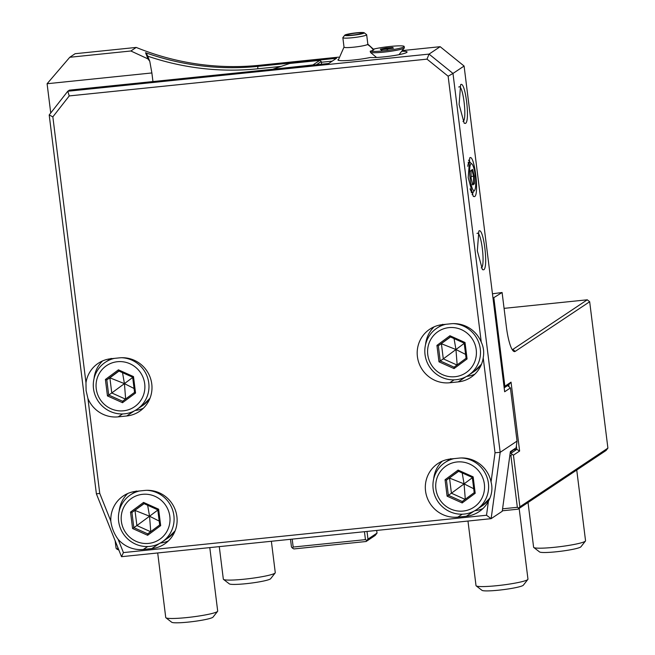 <?xml version="1.0" encoding="UTF-8"?>
<svg xmlns="http://www.w3.org/2000/svg" width="655" height="655" viewBox="0 0 655 655"><rect width="100%" height="100%" fill="white"/><g stroke="black" fill="none" stroke-linecap="round" stroke-linejoin="round"><path stroke-width="0.98" d="M118.94 550.225L116.099 548.333L115.157 540.768M493.002 298.156L502.098 292.507L506.389 326.951A28.353 5.715 -95.9 0 0 513.405 351.105A28.353 5.715 -95.9 0 0 515.223 351.375L589.672 301.734L607.905 448.126L606.047 450.501L518.023 509.181L502.311 510.802M518.023 509.181L518.752 508.133L517.344 507.306L502.582 508.82M607.905 448.126L519.882 506.814L518.752 508.133M517.344 507.306L510.908 455.634L512.046 454.316L511.056 453.211L516.811 449.371L519.62 451.033L513.446 455.143L519.882 506.814M513.446 455.143L512.046 454.316M519.62 451.033L511.039 382.143L508.771 384.788L508.968 386.385M516.386 445.924L516.811 449.371L514.273 449.633M493.87 297.992L504.866 386.253L511.039 382.143M508.771 384.788L504.178 387.85M504.088 387.162L504.866 386.253M507.592 385.574L510.417 387.924L504.661 391.764L464.092 66.04L452.982 73.442L429.05 54.103L440.16 46.693L464.092 66.04M510.261 452.458L516.132 447.799L510.368 451.639L502.246 511.268L491.135 518.67L500.174 452.335L452.982 73.442L448.135 76.209L427.003 59.138L69.242 95.925L52.85 116.86L85.977 382.798L86.092 390.609L87.926 398.469A29.442 28.681 -123.7 0 0 118.195 416.858L126.702 415.982A29.442 28.681 -123.7 0 0 139.417 411.422A29.442 28.681 -123.7 0 0 150.11 377.214A29.442 28.681 -123.7 0 0 119.456 357.859L110.957 358.727A29.442 28.681 -123.7 0 0 98.242 363.296A29.442 28.681 -123.7 0 0 85.977 382.798M511.056 453.211L510.139 453.301M510.908 455.634L509.811 455.749M117.638 546.966L117.81 548.391L117.089 549.439M427.003 59.138L429.05 54.103L67.768 91.25L49.199 114.969L96.391 493.854L121.519 556.684L491.135 518.67L486.518 515.248L488.433 501.181C491.897 494.852 492.773 488.45 491.053 481.974A29.442 28.681 -123.7 0 0 459.114 458.107L450.607 458.983A29.442 28.681 -123.7 0 0 437.9 463.543A29.442 28.681 -123.7 0 0 427.199 497.751A29.442 28.681 -123.7 0 0 457.853 517.106L466.352 516.238A29.442 28.681 -123.7 0 0 479.067 511.67A29.442 28.681 -123.7 0 0 488.433 501.181M136.224 47.43L130.877 50.992L69.774 57.272L75.12 53.71L136.224 47.43A261.738 254.926 -123.7 0 0 259.519 65.271L257.873 66.368L336.506 58.279L328.687 63.494L152.951 81.564L151.878 72.951L47.095 83.734L50.738 113.004M152.951 81.564L69.414 90.153L67.768 91.25L69.242 95.925M259.519 65.271L338.602 57.141M402.219 50.599L440.16 46.693M338.275 59.499A19.634 2.03 172.9 0 0 337.931 59.949A19.634 2.03 172.9 0 0 349.467 60.375A19.634 2.03 172.9 0 0 370.222 57.493A19.634 2.03 -7.1 0 0 390.306 56.117A19.634 2.03 -7.1 0 0 406.714 52.457A19.634 2.03 -7.1 0 0 406.992 52.22A19.634 2.03 -7.1 0 0 401.695 51.27M510.417 387.924L517.041 441.093L500.174 452.335L495.033 452.752L483.21 357.818C484.242 352.267 483.587 347.044 481.261 342.147A29.442 28.681 -123.7 0 0 450.984 323.767L442.485 324.634A29.442 28.681 -123.7 0 0 429.77 329.203A29.442 28.681 -123.7 0 0 419.069 363.402A29.442 28.681 -123.7 0 0 449.723 382.766L458.23 381.89A29.442 28.681 -123.7 0 0 470.937 377.329A29.442 28.681 -123.7 0 0 483.21 357.818M478.854 231.059C483.48 226.687 488.605 267.821 483.677 269.811L482.424 269.631L477.331 250.84L478.854 231.059M469.733 157.863C474.367 153.491 479.485 194.625 474.564 196.615L473.303 196.434L468.21 177.644L469.733 157.863M460.621 84.675C465.246 80.295 470.372 121.429 465.443 123.418L464.19 123.238L459.098 104.456L460.621 84.675M517.041 441.093L516.132 447.799M96.391 493.854L99.748 493.403L110.818 521.077C111.637 527.643 114.06 533.71 118.097 539.27L123.427 552.591L486.518 515.248M121.519 556.684L123.427 552.591M127.725 493.518A29.442 28.681 -123.7 0 0 119.161 511.285M118.097 539.27A29.442 28.681 -123.7 0 0 143.322 549.455L151.821 548.579A29.442 28.681 -123.7 0 0 164.536 544.018A29.442 28.681 -123.7 0 0 175.237 509.819A29.442 28.681 -123.7 0 0 144.583 490.456L136.084 491.332A29.442 28.681 -123.7 0 0 123.369 495.892A29.442 28.681 -123.7 0 0 110.818 521.077M160.254 543.077A29.442 28.681 -123.7 0 0 168.409 540.907M87.926 398.469L99.748 493.403M491.053 481.974L495.033 452.752M481.261 342.147L448.135 76.209M102.606 360.921A29.442 28.681 -123.7 0 0 94.033 378.688M135.126 410.472A29.442 28.681 -123.7 0 0 143.281 408.311M121.65 357.72A28.353 27.616 -123.7 0 1 147.809 378.41A28.353 27.616 -123.7 0 1 136.862 409.416A28.353 27.616 -123.7 0 1 124.622 413.804A28.353 27.616 56.3 0 1 95.098 395.161A28.353 27.616 56.3 0 1 105.406 362.231A28.353 27.616 56.3 0 1 114.33 358.383M123.533 410.8A24.865 24.219 -123.7 0 0 144.698 383.764A24.865 24.219 -123.7 0 0 117.417 361.716A24.865 24.219 56.3 0 0 96.244 388.751A24.865 24.219 56.3 0 0 123.533 410.8M105.406 379.491L107.453 395.923L122.518 402.694L135.544 393.033L133.497 376.6L132.687 377.214L118.801 370.976L106.806 379.875L108.689 395.014L122.575 401.253L134.57 392.353L132.687 377.214L118.76 370.984L118.424 369.829L105.406 379.491L106.806 379.875L109.876 377.829L124.311 383.576M135.544 393.033L134.57 392.353L122.575 401.261L122.518 402.694M107.453 395.923L111.768 392.967L125.457 399.116M118.981 371.082L109.876 377.829L111.768 392.967L124.327 383.699M122.526 372.679L124.409 383.502M132.695 377.46L124.524 383.552M134.07 388.497L124.54 383.674M125.637 398.985L124.442 383.748M49.199 114.969L52.85 116.86M466.655 376.379A29.442 28.681 -123.7 0 0 474.809 374.218M434.126 326.82A29.442 28.681 -123.7 0 0 425.562 344.595M453.178 323.619A28.353 27.616 -123.7 0 1 479.337 344.317A28.353 27.616 -123.7 0 1 468.391 375.323A28.353 27.616 -123.7 0 1 456.142 379.712A28.353 27.616 56.3 0 1 426.626 361.069A28.353 27.616 56.3 0 1 436.934 328.13A28.353 27.616 56.3 0 1 445.85 324.29M455.061 376.707A24.865 24.219 -123.7 0 0 476.226 349.672A24.865 24.219 -123.7 0 0 448.945 327.623A24.865 24.219 56.3 0 0 427.772 354.658A24.865 24.219 56.3 0 0 455.061 376.707M436.934 345.398L438.981 361.822L454.046 368.593L467.072 358.94L465.025 342.508L464.19 343.138L450.329 336.883L449.952 335.737L436.934 345.398L438.334 345.783L440.217 360.921L454.103 367.16L466.098 358.26L464.215 343.122M466.082 358.301L464.19 343.138L450.329 336.883M467.072 358.94L466.098 358.26L454.095 367.16L454.046 368.593M438.981 361.822L443.296 358.875L456.985 365.023M450.501 336.989L438.334 345.783L450.312 336.899M454.054 338.586L455.937 349.41M455.855 349.606L443.296 358.875L441.404 343.736L455.839 349.483M464.223 343.359L456.052 349.459M465.599 354.404L456.06 349.582M457.157 364.892L455.962 349.655M474.785 510.728A29.442 28.681 -123.7 0 0 482.932 508.567M442.256 461.169A29.442 28.681 -123.7 0 0 433.684 478.944M461.3 457.968A28.353 27.616 -123.7 0 1 487.459 478.666A28.353 27.616 -123.7 0 1 476.512 509.664A28.353 27.616 -123.7 0 1 464.272 514.06A28.353 27.616 56.3 0 1 434.748 495.417A28.353 27.616 56.3 0 1 445.056 462.479A28.353 27.616 56.3 0 1 453.981 458.639M463.183 511.056A24.865 24.219 -123.7 0 0 484.356 484.02A24.865 24.219 -123.7 0 0 457.067 461.971A24.865 24.219 56.3 0 0 435.902 489.007A24.865 24.219 56.3 0 0 463.183 511.056M445.056 479.738L447.103 496.171L462.176 502.942L475.194 493.281L473.147 476.856L472.337 477.47L458.451 471.232L458.082 470.085L445.056 479.738L446.456 480.131L448.339 495.27L462.225 501.509L474.228 492.609L472.337 477.47L458.451 471.232M475.194 493.281L474.228 492.609L462.225 501.509L462.176 502.942M447.103 496.171L451.418 493.223L465.107 499.372M458.631 471.33L446.456 480.131L458.434 471.248M462.184 472.926L464.059 483.758M463.977 483.955L451.418 493.223L449.535 478.084L463.961 483.832M472.345 477.708L464.174 483.808M473.721 488.745L464.19 483.93M465.287 499.241L464.092 484.004M146.777 490.317A28.353 27.616 -123.7 0 1 172.936 511.015A28.353 27.616 -123.7 0 1 161.99 542.012A28.353 27.616 -123.7 0 1 149.741 546.409A28.353 27.616 56.3 0 1 120.225 527.758A28.353 27.616 56.3 0 1 130.525 494.828A28.353 27.616 56.3 0 1 139.45 490.98M148.66 543.396A24.865 24.219 -123.7 0 0 169.825 516.369A24.865 24.219 -123.7 0 0 142.544 494.32A24.865 24.219 56.3 0 0 121.371 521.347A24.865 24.219 56.3 0 0 148.66 543.396M130.525 512.087L132.572 528.519L147.645 535.291L160.672 525.629L158.625 509.197L157.79 509.827L143.887 503.58L143.551 502.426L130.525 512.087L131.925 512.48L133.816 527.619L147.703 533.858L159.697 524.958L157.814 509.819M160.672 525.629L159.697 524.958L147.694 533.858L147.645 535.291M132.572 528.519L136.887 525.564L150.584 531.713M144.1 503.679L131.925 512.48L143.912 503.589M147.653 505.275L149.536 516.099M149.446 516.296L136.887 525.564L135.004 510.425L149.438 516.173M157.822 510.057L149.651 516.156M159.198 521.093L149.659 516.279M150.756 531.582L149.561 516.353M367.013 531.434L367.971 539.13L377.026 533.105L376.69 530.444M377.026 533.105L375.168 535.471L366.12 541.505L366.841 540.457L365.441 539.63L293.186 547.056L292.457 548.104L291.467 546.999L290.509 539.302M364.45 531.704L365.441 539.63M367.971 539.13L366.841 540.457M366.12 541.505L293.866 548.939L292.457 548.104M293.186 547.056L292.195 539.13M589.672 301.734L587.281 299.802L512.832 349.434A26.175 5.273 -95.9 0 1 512.292 349.639A26.175 5.273 -95.9 0 1 512.226 349.647M502.098 292.507L492.462 293.792M281.06 66.401L257.726 68.8L257.873 66.368A261.738 254.926 56.3 0 1 145.557 52.711L147.973 58.909L130.877 50.992M145.557 52.711L147.211 54.881L149.782 61.308L147.973 58.909M69.774 57.272L47.095 83.734M149.782 61.308L151.878 72.951M332.224 61.136L321.335 62.258M257.726 68.8A263.924 257.055 56.3 0 1 147.711 56.158M273.192 69.201L312.984 64.927L319.812 60.375L321.245 61.529L321.58 64.223M319.812 60.375L289.698 63.469L273.413 68.988M316.406 64.755L321.245 61.529M467.776 166.329A15.27 3.078 -95.9 0 1 469.43 162.17A15.27 3.078 -95.9 0 1 470.093 162.432L471.895 163.963A13.526 2.726 -95.9 0 1 475.243 175.483A13.526 2.726 84.1 0 1 474.605 190.294A13.526 2.726 84.1 0 1 470.143 178.889A13.526 2.726 -95.9 0 1 471.895 163.963M470.085 188.82A15.27 3.078 84.1 0 0 472.55 192.545A15.27 3.078 84.1 0 0 473.147 192.161L474.605 190.294M474.384 183.867L474.277 176.13L472.591 169.44L470.994 170.505L471.101 178.25L472.795 184.931L474.384 183.867L473.647 183.367L473.557 176.277L472.018 170.218M474.277 176.13L471.092 176.531M472.795 184.931L472.19 184.342L472.795 184.931M471.01 170.627L471.117 178.226L470.634 178.217M470.994 170.505L470.544 171.127L470.994 170.505M472.591 169.44L472.001 170.153M472.451 183.49L473.647 183.367L472.599 184.071M468.546 160.131L470.446 162.735M473.434 191.792L472.099 194.723M504.072 308.358L587.281 299.802M476.996 233.434C481.106 229.537 485.666 266.11 481.286 267.879L481.22 267.92M458.762 87.041C462.872 83.144 467.433 119.718 463.052 121.486L462.987 121.527M399.01 54.676L404.274 47.987A17.448 1.809 -7.1 0 1 402.858 48.732A17.448 1.809 172.9 0 1 386.172 51.868A17.448 1.809 172.9 0 1 370.583 52.539L376.576 57.468M404.274 47.987A17.448 1.809 -7.1 0 0 404.348 47.79L404.184 46.497A17.448 1.809 -7.1 0 1 389.34 50.148A17.448 1.809 -7.1 0 1 370.198 51.196A17.251 1.785 -7.1 0 0 373.399 50.091A17.251 1.785 -7.1 0 0 373.768 49.526L367.709 44.032M342.852 37.695L344.031 47.152A11.995 1.244 172.9 0 0 354.707 47.07A11.995 1.244 172.9 0 0 367.553 44.515A11.995 1.244 -7.1 0 0 367.84 44.188L366.661 34.731A11.995 1.244 172.9 0 1 366.374 35.059A11.995 1.244 172.9 0 1 353.528 37.613A11.995 1.244 172.9 0 1 342.852 37.695A11.995 1.244 172.9 0 1 342.901 37.564L344.792 35.165A9.817 1.015 172.9 0 1 344.98 35.01A9.817 1.015 172.9 0 1 354.985 32.979A9.817 1.015 172.9 0 1 364.164 32.75A9.817 1.015 172.9 0 1 364 33.11A9.817 1.015 172.9 0 1 352.979 35.264A9.817 1.015 172.9 0 1 344.792 35.165M404.184 46.497A17.448 1.809 -7.1 0 0 392.599 46.227A17.448 1.809 -7.1 0 0 373.489 49.141M370.198 51.196L370.583 52.539M361.887 33.323A7.631 0.794 -7.1 0 0 362.068 33.118A7.631 0.794 -7.1 0 0 355.272 33.176A7.631 0.794 -7.1 0 0 347.093 34.797A7.631 0.794 -7.1 0 0 346.913 35.002A7.631 0.794 -7.1 0 0 353.708 34.952A7.631 0.794 -7.1 0 0 361.887 33.323M364.164 32.75L366.579 34.609A11.995 1.244 172.9 0 1 366.661 34.731M386.114 47.995L380.293 49.158L381.054 49.813L393.45 48.151L392.689 47.487L386.114 47.995L386.278 48.757L381.325 49.747M380.293 49.158L381.112 49.788M392.689 47.487L392.132 48.306L386.278 48.757L386.36 49.403M387.629 49.313L387.629 49.927M381.783 50.378L381.054 49.813L393.36 48.159M219.278 546.63L223.33 579.126A26.175 2.71 -7.1 0 0 223.502 579.388A26.175 2.71 -7.1 0 0 244.364 579.184A26.175 2.71 172.9 0 0 275.165 572.953A26.175 2.71 172.9 0 0 275.272 572.658L271.366 541.276M275.165 572.953L270.638 578.709A20.935 2.17 172.9 0 1 245.993 583.695A20.935 2.17 -7.1 0 1 229.307 583.859L223.502 579.388M528.036 502.508L533.604 547.22A26.175 2.71 -7.1 0 0 533.776 547.482A26.175 2.71 -7.1 0 0 554.638 547.277A26.175 2.71 172.9 0 0 585.439 541.046A26.175 2.71 172.9 0 0 585.545 540.752L576.744 470.036M585.439 541.046L580.911 546.802A20.935 2.17 172.9 0 1 556.267 551.78A20.935 2.17 -7.1 0 1 539.581 551.952L533.776 547.482M157.699 552.967L165.74 617.518A26.175 2.71 -7.1 0 0 165.92 617.78A26.175 2.71 -7.1 0 0 186.781 617.575A26.175 2.71 172.9 0 0 217.583 611.344A26.175 2.71 172.9 0 0 217.689 611.05L209.788 547.605M217.583 611.344L213.047 617.1A20.935 2.17 172.9 0 1 188.411 622.086A20.935 2.17 -7.1 0 1 171.716 622.25L165.92 617.78M467.973 521.053L476.013 585.611A26.175 2.71 -7.1 0 0 476.193 585.873A26.175 2.71 -7.1 0 0 497.055 585.668A26.175 2.71 172.9 0 0 527.856 579.438A26.175 2.71 172.9 0 0 527.963 579.143L519.153 508.427M527.856 579.438L523.329 585.193A20.935 2.17 172.9 0 1 498.684 590.18A20.935 2.17 -7.1 0 1 481.998 590.343L476.193 585.873M143.322 549.455L147.694 546.54M151.821 548.579L159.37 543.552M118.195 416.858L122.575 413.944M126.702 415.982L134.242 410.955M142.618 405.576A28.353 27.616 -123.7 0 0 150.003 398.232L142.618 405.576L136.862 409.416M133.497 376.6L118.424 369.829M458.23 381.89L465.77 376.862M449.723 382.766L454.103 379.843M468.391 375.323L474.146 371.483A28.353 27.616 -123.7 0 0 481.531 364.139M465.025 342.508L449.952 335.737M466.352 516.238L473.892 511.203M457.853 517.106L462.225 514.191M476.512 509.664L482.268 505.824A28.353 27.616 -123.7 0 0 489.973 498.005M473.147 476.856L458.082 470.085M167.745 538.173A28.353 27.616 -123.7 0 0 175.131 530.837L167.745 538.173L161.99 542.012M158.625 509.197L143.551 502.426M157.806 509.811L143.928 503.58M515.223 351.375L512.832 349.434L512.144 349.508M367.553 44.515A19.634 19.003 59.2 0 1 373.399 50.091M111.162 358.391L105.406 362.231M134.553 392.394L132.662 377.231M474.146 371.483L481.523 364.155M442.69 324.299L436.934 328.13M482.268 505.824L489.965 498.029M450.812 458.639L445.056 462.479M474.204 492.65L472.32 477.487M136.289 490.988L130.525 494.828M159.681 524.991L157.79 509.827M468.112 162.309L469.43 162.17M472.55 192.545L471.24 192.685M471.117 178.226L472.771 184.767M472.271 170.054L470.798 171.037M338.234 60.244L344.022 47.07M380.866 49.346L381.562 49.952"/></g></svg>
